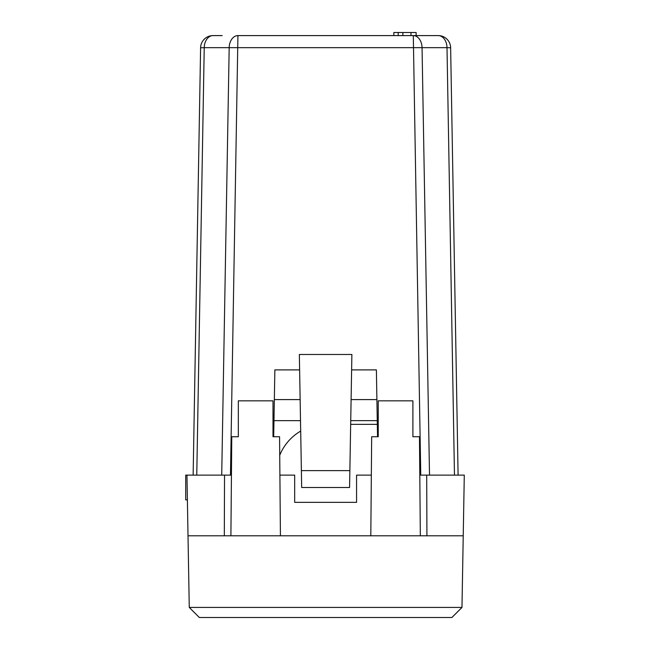 <?xml version="1.0" encoding="UTF-8"?>
<svg xmlns="http://www.w3.org/2000/svg" width="650" height="650" viewBox="0 0 650 650"><rect width="100%" height="100%" fill="white"/><g stroke="black" fill="none" stroke-linecap="round" stroke-linejoin="round"><path stroke-width="0.97" d="M300.69 431.088A49.522 49.522 0 0 0 279.727 455.268M377.333 424.361L350.667 424.361M273.975 420.639L300.503 420.639M350.732 420.639L377.268 420.639M397.832 32.5L416.122 32.5L416.122 35.596L438.254 35.596A12.383 12.383 0 0 1 450.637 47.759L447.005 47.669L454.472 475.118L420.761 475.118L413.303 35.596A12.383 8.751 90 0 1 422.053 47.669L229.174 47.669A12.383 8.759 90 0 1 237.924 35.596L438.254 35.596A12.383 12.383 0 0 1 450.637 47.759L458.096 475.118L454.472 475.118L464.287 475.118L463.231 535.787L188.013 535.787L186.956 475.118L196.763 475.118L193.139 475.118L200.606 47.759L193.139 475.118M230.904 535.787L231.766 436.735L238.331 436.735L238.331 400.831L273 400.831L273 436.735L279.565 436.735L280.426 535.787M370.809 535.787L371.67 436.735L378.235 436.735L378.235 400.831L412.904 400.831L412.904 436.735L419.469 436.735L420.331 535.787M426.92 535.787L426.701 475.118M279.898 475.118L294.669 475.118L294.669 502.361L356.574 502.361L356.574 475.118L371.337 475.118M224.534 475.118L224.315 535.787M187.387 499.882L185.713 499.882L185.713 475.118L186.956 475.118M461.979 607.425L451.904 617.5L199.331 617.5L189.264 607.425L461.979 607.425L463.231 535.787M189.264 607.425L188.013 535.787M420.761 475.118L419.802 475.118M231.432 475.118L196.763 475.118L204.23 47.669L200.606 47.759L196.495 283.213M351.618 369.882L376.382 369.882L377.544 436.735M273.691 436.735L274.861 369.882L299.618 369.882M351.886 354.477L299.349 354.477L301.381 470.641L349.863 470.641L351.886 354.477M222.17 35.596L212.981 35.596A12.383 12.383 0 0 0 200.606 47.759A12.383 12.383 0 0 1 212.981 35.596A12.383 8.759 90 0 0 204.23 47.669L229.182 47.669L221.715 475.118M458.096 475.118L450.637 47.759M438.254 35.596A12.383 8.751 90 0 1 447.005 47.669L422.053 47.669L429.512 475.118M397.711 32.5L398.198 32.5L398.198 35.596L398.198 32.5L393.835 32.5L393.835 35.596M410.987 32.5L410.987 35.596M349.863 470.641L349.57 487.5L301.673 487.5L301.381 470.641M237.924 35.596L230.466 475.118M402.87 32.5L402.87 35.596M274.341 399.596L300.137 399.596M351.098 399.596L376.902 399.596"/></g></svg>
